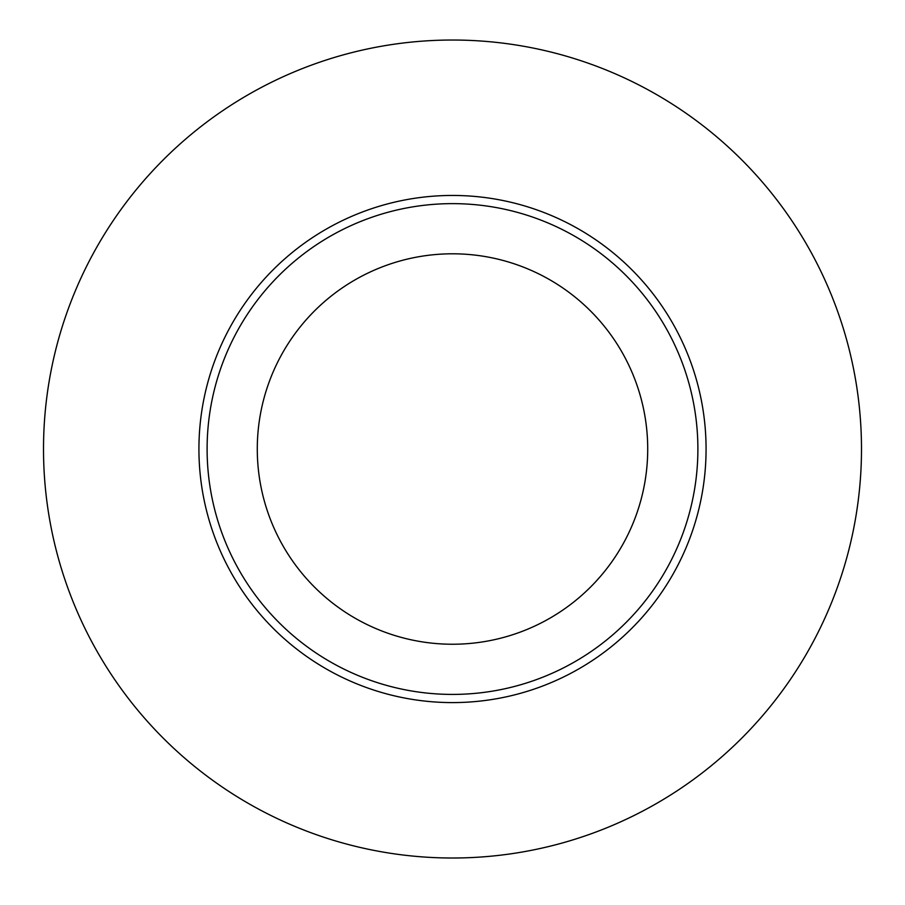<?xml version="1.0" encoding="UTF-8"?>
<svg xmlns="http://www.w3.org/2000/svg" width="905" height="905" viewBox="0 0 905 905"><rect width="100%" height="100%" fill="white"/><g stroke="black" fill="none" stroke-linecap="round" stroke-linejoin="round"><path stroke-width="1.36" d="M452.5 694.418A245.402 245.402 0 0 0 665.017 326.32A245.402 245.402 0 0 0 239.983 326.32A245.402 245.402 0 0 0 452.5 694.418M452.5 858.008A408.992 408.992 0 0 0 806.694 244.52A408.992 408.992 0 0 0 98.306 244.52A408.992 408.992 0 0 0 452.5 858.008M452.5 644.236A195.22 195.22 0 0 1 283.435 351.411A195.22 195.22 0 0 1 621.565 351.411A195.22 195.22 0 0 1 452.5 644.236M452.5 702.597A253.581 253.581 0 0 0 672.098 322.225A253.581 253.581 0 0 0 232.902 322.225A253.581 253.581 0 0 0 452.5 702.597"/></g></svg>
